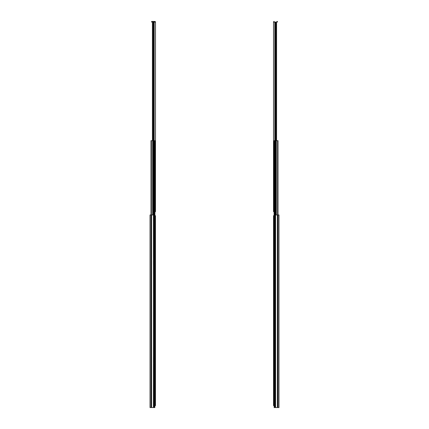 <?xml version="1.0" encoding="UTF-8"?>
<svg xmlns="http://www.w3.org/2000/svg" width="429" height="429" viewBox="0 0 429 429"><rect width="100%" height="100%" fill="white"/><g stroke="black" fill="none" stroke-linecap="round" stroke-linejoin="round"><path stroke-width="0.64" d="M274.174 216.044L273.525 216.044A0.643 0.643 0 0 1 274.104 215.401L274.093 140.696L274.093 215.401M274.104 216.044L273.525 216.044L273.525 405.657L274.169 405.657L274.174 407.475M274.04 215.412L273.525 216.044L274.169 215.396M273.525 216.044L273.525 405.657L274.174 405.657M274.104 214.967L274.104 361.121L274.104 214.967M274.169 214.967L274.169 407.55L274.801 407.55L274.801 214.967L275.477 214.967L275.477 407.55L274.801 407.55L274.801 214.967L274.169 214.967L274.169 407.55L275.477 407.55L275.477 214.967L275.477 407.55L277.424 407.55L277.424 214.967L277.552 407.55L277.424 214.967L275.606 214.967L275.606 407.55L277.552 407.55L277.552 214.967L278.035 214.967L278.035 407.55L277.552 407.55L278.035 407.55L278.035 214.967L278.979 214.967L278.979 407.55L278.035 407.55L278.979 407.55L278.979 214.967L274.163 214.967M154.896 361.121L154.831 214.967L154.896 361.121M154.907 215.401L154.907 140.696L154.907 215.401A0.643 0.643 0 0 1 155.475 216.044L154.826 216.044M154.96 215.412L155.475 216.044L154.896 216.044M155.078 215.449L155.427 215.798M154.826 407.475L154.837 405.657L155.475 405.657L155.475 216.044L155.475 405.657L154.826 405.657M150.965 214.967L151.448 214.967L151.448 407.55L150.965 407.55L150.965 214.967L150.965 407.55L150.021 407.55L150.021 214.967L151.576 214.967L151.576 407.55L151.448 214.967L151.576 407.55L153.394 407.55L153.523 214.967L153.523 407.55L153.394 214.967L151.576 214.967L154.199 214.967L154.199 407.55L153.523 407.55L153.523 214.967L154.199 214.967L154.199 407.55L154.831 407.55L154.831 214.967L154.199 214.967L154.837 214.891L154.204 214.891L154.837 214.891L154.831 407.55L150.021 407.55L150.021 214.967L150.965 214.967M273.514 22.094L273.514 211.712L273.514 22.094L274.817 22.094L274.817 140.696L274.817 22.094L275.161 22.094L275.161 140.696L275.161 22.094L275.563 22.136L275.563 140.696L275.563 22.136L276.099 22.957L276.555 22.957L276.147 22.174L275.171 22.094L276.555 22.957L276.555 140.696L276.555 22.957L275.922 22.104L273.514 22.094A0.643 0.643 0 0 1 274.158 21.45L274.034 21.461M276.099 140.696L276.099 22.957L276.099 140.696M277.386 21.45L276.957 21.45L276.957 22.094L275.638 22.094L277.386 22.094L277.386 21.45L276.957 21.45L276.957 22.094L277.375 22.094L277.386 21.45M273.53 21.97L273.911 21.498L273.53 21.97M275.311 140.696L275.917 140.696L275.917 214.891L276.051 140.696L276.051 214.891L276.051 140.696L275.311 140.696L275.311 214.891L275.311 140.696L274.753 140.696L275.311 140.696M274.753 214.891L274.753 140.696L274.093 140.696L274.753 140.696L274.753 214.891M278.04 140.696L276.051 140.696L278.04 140.696L278.04 214.891L278.04 140.696M277.08 214.891L277.08 140.696L277.08 214.891M274.163 405.657L274.163 407.475M152.729 22.265L153.233 22.094L152.445 22.957L152.901 22.957L152.901 140.696L152.901 22.957L153.223 22.26L153.829 22.094L152.853 22.174L152.445 22.957L153.839 22.094L153.839 140.696L153.839 22.094L152.729 22.265M152.445 140.696L152.445 22.957L152.445 140.696M153.437 140.696L153.437 22.136L153.437 140.696M154.842 21.45L151.614 21.45L151.614 22.094L152.043 22.094L152.043 21.45L151.614 21.45L151.614 22.094L152.043 22.094L152.043 21.45L154.842 21.45A0.643 0.643 0 0 1 155.486 22.094L153.839 22.094L154.183 22.094L154.183 140.696L154.183 22.094L155.437 21.847M153.362 22.094L152.043 22.094L153.362 22.094M154.907 211.712L155.486 211.712L155.486 22.094L155.486 211.712L154.837 211.712M153.083 140.696L153.689 140.696L153.689 214.891L153.689 140.696L154.247 140.696L154.247 214.891L154.247 140.696L153.083 140.696L153.083 214.891L153.083 140.696M152.949 214.891L152.949 140.696L150.96 140.696L152.949 140.696L152.949 214.891M154.907 140.696L154.247 140.696L154.907 140.696M151.92 214.891L151.92 140.696L151.92 214.891M150.96 214.891L150.96 140.696L150.96 214.891M150.97 214.891L154.204 214.891L150.97 214.891M154.837 407.475L154.837 405.657"/></g></svg>
